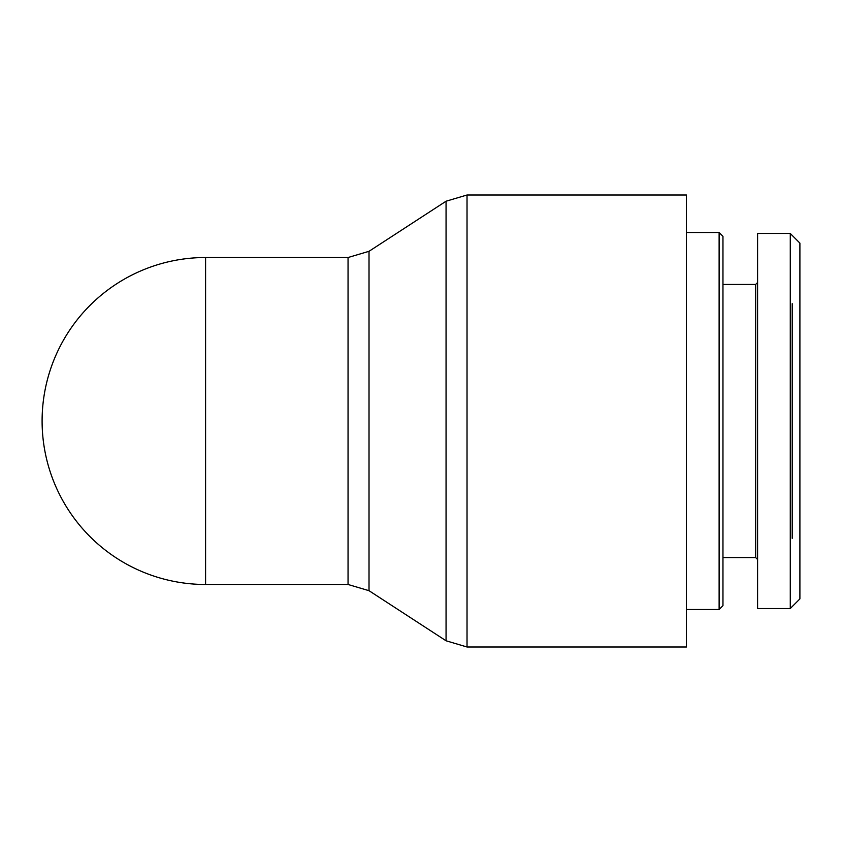 <?xml version="1.0" encoding="UTF-8"?>
<svg xmlns="http://www.w3.org/2000/svg" width="842" height="842" viewBox="0 0 842 842"><rect width="100%" height="100%" fill="white"/><g stroke="black" fill="none" stroke-linecap="round" stroke-linejoin="round"><path stroke-width="1.26" d="M205.585 584.485L205.585 257.515A163.485 163.485 0 0 0 42.1 421A163.485 163.485 0 0 0 205.585 584.485L348.051 584.485L369.017 590.695L369.017 251.305L446.06 201.217L446.06 640.783L467.026 646.993L467.026 195.007L686.419 195.007L686.419 646.993L467.026 646.993M719.121 421L719.121 609.492L722.962 605.64L722.962 236.36L719.121 232.508L719.121 421M799.9 598.894L799.9 243.117L790.28 233.497L790.28 608.513L799.9 598.894M792.206 538.322L792.206 303.678M757.589 282.523L755.663 284.438L755.663 557.562L757.589 559.477M790.28 608.524L757.589 608.524L757.589 233.476L790.28 233.476M205.585 257.515L348.051 257.515L348.051 584.485M348.051 257.515L369.017 251.305M369.017 590.695L446.06 640.783M446.06 201.217L467.026 195.007M686.419 609.492L719.121 609.492M686.419 232.508L719.121 232.508M755.663 284.438L722.962 284.438M755.663 557.562L722.962 557.562"/></g></svg>
